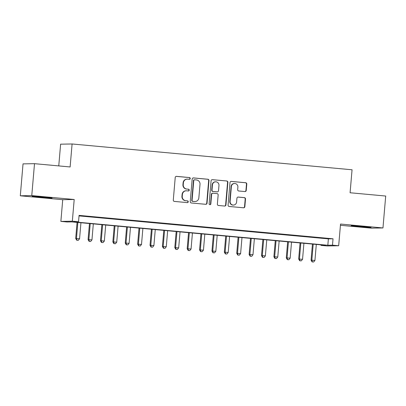 <?xml version="1.0" encoding="UTF-8"?>
<svg xmlns="http://www.w3.org/2000/svg" width="406" height="406" viewBox="0 0 406 406"><rect width="100%" height="100%" fill="white"/><g stroke="black" fill="none" stroke-linecap="round" stroke-linejoin="round"><path stroke-width="0.61" d="M190.241 178.503A0.883 0.853 89 0 0 189.465 177.549L176.549 176.356A1.259 1.223 89 0 0 175.225 177.498L173.291 200.051A1.259 1.223 89 0 0 174.397 201.417L187.318 202.609A0.883 0.853 89 0 0 188.247 201.807A0.883 0.853 89 0 0 187.47 200.853L185.796 200.701A4.024 3.908 89 0 1 182.248 196.331L182.411 194.454A4.024 3.908 89 0 1 186.643 190.8L188.318 190.957A0.883 0.853 89 0 0 189.242 190.155A0.883 0.853 89 0 0 188.465 189.201L186.796 189.049A4.024 3.908 89 0 1 183.248 184.679L183.41 182.801A4.024 3.908 89 0 1 187.643 179.147L189.318 179.3A0.883 0.853 89 0 0 190.241 178.503M189.242 179.295A0.883 0.853 89 0 0 189.155 177.554L176.265 176.366M187.247 202.604A0.883 0.853 89 0 0 187.161 200.858L185.796 200.701M188.242 190.947A0.883 0.853 89 0 0 188.156 189.206L186.796 189.049M363.543 226.528A9.998 0.259 -175.1 0 0 351.165 225.716A9.998 0.259 -175.1 0 0 358.706 226.614A9.998 0.259 -175.1 0 0 371.084 227.426A9.998 0.259 -175.1 0 0 363.543 226.528M44.558 197.133A9.998 0.259 -175.1 0 0 32.181 196.321A9.998 0.259 -175.1 0 0 39.722 197.214A9.998 0.259 -175.1 0 0 52.1 198.026A9.998 0.259 -175.1 0 0 44.558 197.133M244.914 191.561A1.259 1.223 89 0 0 246.239 190.419L246.782 184.091A1.259 1.223 89 0 0 245.676 182.725L231.324 181.406A1.259 1.223 89 0 0 230.004 182.548L228.07 205.101A1.259 1.223 89 0 0 229.177 206.466L243.524 207.786A1.259 1.223 89 0 0 244.848 206.649L245.503 199.006A1.259 1.223 89 0 0 244.397 197.641L238.256 197.072A1.259 1.223 89 0 0 236.931 198.214L236.607 202.005A3.365 3.263 89 0 1 233.414 205.071A3.365 3.263 89 0 1 230.1 201.406L231.374 186.557A3.365 3.263 89 0 1 234.566 183.492A3.365 3.263 89 0 1 237.88 187.156L237.667 189.632A1.259 1.223 89 0 0 238.774 190.998L244.914 191.561M332.484 245.173L338.675 245.742L327.206 245.95L321.009 245.376L325.663 245.295L71.71 221.889L67.061 221.975L60.87 221.402L72.339 221.199L78.531 221.767L73.882 221.854L327.83 245.254L332.484 245.173L333.027 238.789L79.079 215.388L78.531 221.767M34.505 163.674L31.769 195.585L20.3 195.793L23.035 163.877L34.505 163.674L70.121 166.957L72.09 143.978L352.053 169.779L350.084 192.754L385.7 196.037L382.965 227.954L340.538 224.041L338.675 245.742M20.3 195.793L62.727 199.701L74.196 199.498L31.769 195.585M74.196 199.498L72.339 221.199M208.968 180.609A1.259 1.223 89 0 0 207.857 179.244L193.51 177.919A1.259 1.223 89 0 0 192.185 179.061L190.252 201.615A1.259 1.223 89 0 0 191.363 202.98L205.71 204.304A1.259 1.223 89 0 0 207.035 203.162L208.968 180.609L208.659 180.614A1.259 1.223 89 0 0 207.547 179.249L193.226 177.929M212.419 179.665L226.766 180.985A1.259 1.223 89 0 1 227.873 182.35L225.939 204.903A1.259 1.223 89 0 1 224.619 206.045L218.479 205.482A1.259 1.223 89 0 1 217.367 204.116L218.154 194.966A1.259 1.223 89 0 0 217.043 193.601L212.972 193.226A1.259 1.223 89 0 0 211.648 194.367L210.831 203.893A0.883 0.853 89 0 1 209.993 204.695A0.883 0.853 89 0 1 209.131 203.736L211.095 180.802A1.259 1.223 89 0 1 212.419 179.665L212.16 179.665M340.431 225.294L371.495 228.157L382.965 227.954M89.838 216.626L81.631 215.956L89.838 216.626M102.226 217.768L94.019 217.098L102.226 217.768M114.614 218.91L106.408 218.24L114.614 218.91M127.002 220.052L118.796 219.377L127.002 220.052M139.39 221.194L131.184 220.519L139.39 221.194M151.778 222.336L143.572 221.661L151.778 222.336M164.166 223.478L155.96 222.803L164.166 223.478M176.554 224.614L168.348 223.945L176.554 224.614M188.942 225.756L180.731 225.086L188.942 225.756M201.33 226.898L193.119 226.228L201.33 226.898M213.718 228.04L205.507 227.37L213.718 228.04M226.106 229.182L217.895 228.512L226.106 229.182M238.495 230.324L230.283 229.654L238.495 230.324M250.878 231.466L242.671 230.796L250.878 231.466M263.266 232.608L255.059 231.938L263.266 232.608M275.654 233.749L267.447 233.08L275.654 233.749M288.042 234.891L279.835 234.221L288.042 234.891M300.43 236.033L292.224 235.363L300.43 236.033M312.818 237.175L304.612 236.505L312.818 237.175M79.038 215.896L328.378 238.87L333.027 238.789M317 237.647L325.206 238.317L317 237.647M72.09 143.978L60.621 144.181L58.758 165.907M321.055 244.869L321.009 245.376M62.727 199.701L60.87 221.402M328.378 238.87L327.83 245.254M187.227 179.132L186.917 179.137A4.024 3.908 89 0 0 183.101 182.807L183.41 182.801M186.486 189.054A4.024 3.908 89 0 1 182.939 184.684L183.101 182.807M186.232 190.784L185.918 190.79A4.024 3.908 89 0 0 182.101 194.459L182.411 194.454M185.486 200.706A4.024 3.908 89 0 1 181.939 196.337L182.101 194.459M205.685 204.299A1.259 1.223 89 0 0 206.725 203.167L208.659 180.614M194.697 179.797A0.883 0.853 89 0 0 193.769 180.599L192.074 200.397A0.883 0.853 89 0 0 192.85 201.351L194.611 201.513A4.024 3.908 89 0 0 198.849 197.859L200.006 184.329A4.024 3.908 89 0 0 196.458 179.959L194.697 179.797M194.388 179.802A0.883 0.853 89 0 0 193.459 180.604L193.769 180.599M195.027 201.528L194.718 201.533A4.024 3.908 89 0 1 194.301 201.518L192.54 201.356A0.883 0.853 89 0 1 191.764 200.402L193.459 180.604M212.135 179.67L226.766 180.985M224.589 206.045A1.259 1.223 89 0 0 225.629 204.908L227.563 182.355A1.259 1.223 89 0 0 226.457 180.99M212.84 193.22L212.531 193.226A1.259 1.223 89 0 0 211.338 194.372L210.521 203.898L210.831 203.893M209.841 204.68A0.883 0.853 89 0 0 210.521 203.898M218.966 185.476A3.365 3.263 89 0 0 215.652 181.812A3.365 3.263 89 0 0 212.46 184.877L212.013 190.109A1.259 1.223 89 0 0 213.12 191.475L217.195 191.85A1.259 1.223 89 0 0 218.519 190.708L218.966 185.476M215.652 181.812L215.342 181.817A3.365 3.263 89 0 0 212.15 184.882L212.46 184.877M217.327 191.855L217.012 191.86A1.259 1.223 89 0 1 216.885 191.855L212.81 191.48A1.259 1.223 89 0 1 211.704 190.115L212.15 184.882M234.566 183.492L234.257 183.497A3.365 3.263 89 0 0 231.065 186.562L231.374 186.557M233.414 205.071L233.105 205.076A3.365 3.263 89 0 1 229.791 201.412L231.065 186.562M243.498 207.786A1.259 1.223 89 0 0 244.539 206.654L245.194 199.011A1.259 1.223 89 0 0 244.087 197.646L237.972 197.083M244.889 191.561A1.259 1.223 89 0 0 245.929 190.424L246.472 184.101A1.259 1.223 89 0 0 245.366 182.736L231.044 181.411M77.074 222.386L75.694 238.479L79.566 238.748L80.941 222.742M77.84 222.458L76.47 238.464L77.023 240.21L76.714 240.22L78.262 240.327L77.023 240.21M79.566 238.748L78.262 240.327M76.714 240.22L75.694 238.479M89.462 223.528L88.082 239.616L91.954 239.89L93.324 223.884M90.228 223.599L88.858 239.606L89.411 241.352L89.102 241.362L90.65 241.468L89.411 241.352M91.954 239.89L90.65 241.468M89.102 241.362L88.082 239.616M101.85 224.67L100.47 240.758L104.342 241.032L105.712 225.025M102.616 224.741L101.246 240.748L101.799 242.494L101.49 242.499L103.038 242.61L101.799 242.494M104.342 241.032L103.038 242.61M101.49 242.499L100.47 240.758M114.238 225.812L112.858 241.9L116.73 242.174L118.1 226.167M115.005 225.883L113.634 241.89L114.187 243.636L113.878 243.641L115.426 243.752L114.187 243.636M116.73 242.174L115.426 243.752M113.878 243.641L112.858 241.9M126.626 226.954L125.246 243.042L129.118 243.316L130.488 227.309M127.393 227.025L126.022 243.032L126.576 244.777L126.266 244.782L127.814 244.894L126.576 244.777M129.118 243.316L127.814 244.894M126.266 244.782L125.246 243.042M139.014 228.096L137.634 244.184L141.506 244.458L142.876 228.451M139.781 228.162L138.41 244.173L138.964 245.919L138.654 245.924L140.202 246.036L138.964 245.919M141.506 244.458L140.202 246.036M138.654 245.924L137.634 244.184M151.402 229.233L150.022 245.325L153.894 245.6L155.265 229.593M152.169 229.304L150.799 245.31L151.352 247.061L151.042 247.066L152.59 247.178L151.352 247.061M153.894 245.6L152.59 247.178M151.042 247.066L150.022 245.325M163.791 230.375L162.41 246.467L166.282 246.741L167.653 230.735M164.557 230.446L163.182 246.452L163.74 248.203L163.43 248.208L164.978 248.32L163.74 248.203M166.282 246.741L164.978 248.32M163.43 248.208L162.41 246.467M176.179 231.516L174.798 247.609L178.67 247.883L180.041 231.877M176.945 231.587L175.57 247.594L176.128 249.345L175.818 249.35L177.366 249.462L176.128 249.345M178.67 247.883L177.366 249.462M175.818 249.35L174.798 247.609M188.562 232.658L187.186 248.751L191.059 249.025L192.429 233.014M189.333 232.729L187.958 248.736L188.516 250.487L188.201 250.492L189.754 250.598L188.516 250.487M191.059 249.025L189.754 250.598M188.201 250.492L187.186 248.751M200.95 233.8L199.574 249.893L203.447 250.162L204.817 234.155M201.721 233.871L200.346 249.878L200.904 251.629L200.589 251.634L202.142 251.74L200.904 251.629M203.447 250.162L202.142 251.74M200.589 251.634L199.574 249.893M213.338 234.942L211.962 251.035L215.83 251.304L217.205 235.297M214.109 235.013L212.734 251.02L213.287 252.771L212.977 252.776L214.53 252.882L213.287 252.771M215.83 251.304L214.53 252.882M212.977 252.776L211.962 251.035M225.726 236.084L224.345 252.177L228.218 252.446L229.593 236.439M226.497 236.155L225.122 252.162L225.675 253.912L225.366 253.917L226.913 254.024L225.675 253.912M228.218 252.446L226.913 254.024M225.366 253.917L224.345 252.177M238.114 237.226L236.734 253.319L240.606 253.588L241.981 237.581M238.885 237.297L237.51 253.303L238.063 255.054L237.754 255.059L239.301 255.166L238.063 255.054M240.606 253.588L239.301 255.166M237.754 255.059L236.734 253.319M250.502 238.368L249.122 254.46L252.994 254.729L254.369 238.723M251.268 238.439L249.898 254.445L250.451 256.196L250.142 256.201L251.69 256.308L250.451 256.196M252.994 254.729L251.69 256.308M250.142 256.201L249.122 254.46M262.89 239.51L261.51 255.602L265.382 255.871L266.757 239.865M263.656 239.581L262.286 255.587L262.839 257.338L262.53 257.343L264.078 257.45L262.839 257.338M265.382 255.871L264.078 257.45M262.53 257.343L261.51 255.602M275.278 240.651L273.898 256.744L277.77 257.013L279.145 241.007M276.044 240.722L274.674 256.729L275.227 258.48L274.918 258.485L276.466 258.592L275.227 258.48M277.77 257.013L276.466 258.592M274.918 258.485L273.898 256.744M287.666 241.793L286.286 257.886L290.158 258.155L291.533 242.149M288.433 241.864L287.062 257.871L287.615 259.622L287.306 259.627L288.854 259.733L287.615 259.622M290.158 258.155L288.854 259.733M287.306 259.627L286.286 257.886M300.054 242.935L298.674 259.023L302.546 259.297L303.916 243.29M300.821 243.006L299.45 259.013L300.004 260.759L299.694 260.769L301.242 260.875L300.004 260.759M302.546 259.297L301.242 260.875M299.694 260.769L298.674 259.023M312.442 244.077L311.062 260.165L314.934 260.439L316.304 244.432M313.209 244.148L311.838 260.155L312.392 261.9L312.082 261.906L313.63 262.017L312.392 261.9M314.934 260.439L313.63 262.017M312.082 261.906L311.062 260.165M189.155 177.554L189.465 177.549M187.161 200.858L187.47 200.853M188.156 189.206L188.465 189.201M182.939 184.684L183.248 184.679M181.939 196.337L182.248 196.331M176.29 176.361L176.549 176.356M206.725 203.167L207.035 203.162M193.251 177.924L193.51 177.919M207.547 179.249L207.857 179.244M191.764 200.402L192.074 200.397M192.54 201.356L192.85 201.351M194.301 201.518L194.611 201.513M227.563 182.355L227.873 182.35M225.629 204.908L225.939 204.903M211.338 194.372L211.648 194.367M211.704 190.115L212.013 190.109M212.81 191.48L213.12 191.475M216.885 191.855L217.195 191.85M229.791 201.412L230.1 201.406M237.997 197.077L238.256 197.072M244.087 197.646L244.397 197.641M245.194 199.011L245.503 199.006M244.539 206.654L244.848 206.649M231.065 181.411L231.324 181.406M245.366 182.736L245.676 182.725M246.472 184.101L246.782 184.091M245.929 190.424L246.239 190.419M194.296 179.802L194.606 179.797"/></g></svg>
